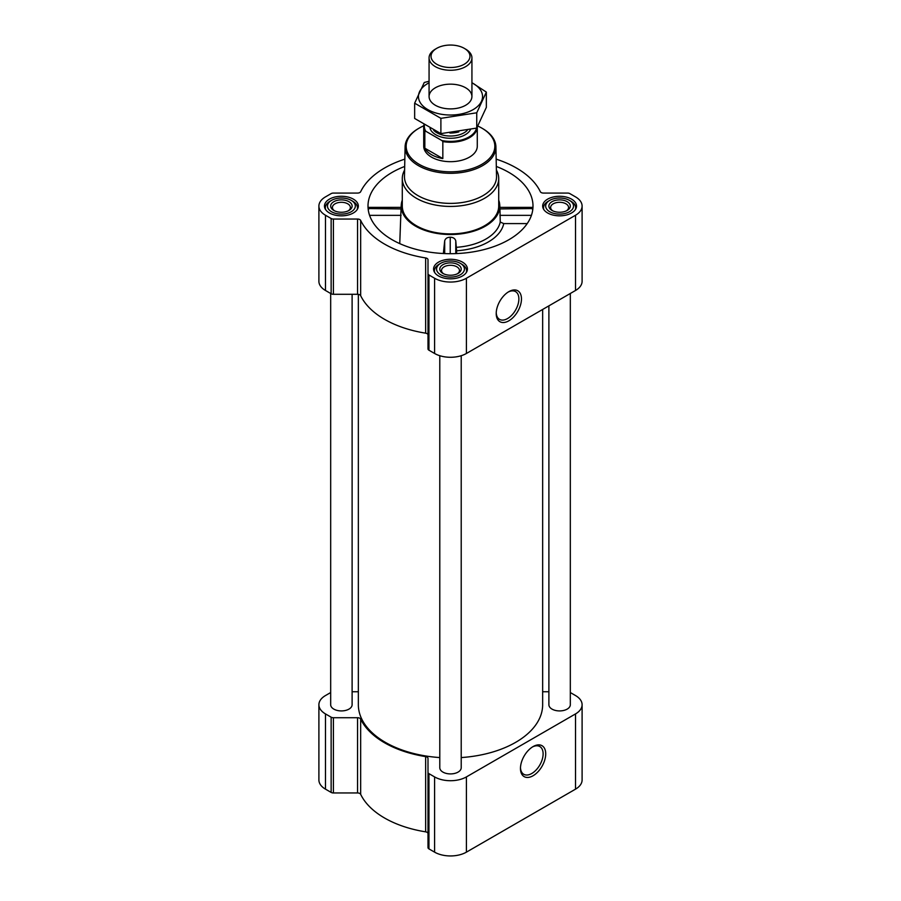 <?xml version="1.0" encoding="UTF-8"?>
<svg xmlns="http://www.w3.org/2000/svg" width="901" height="901" viewBox="0 0 901 901"><rect width="100%" height="100%" fill="white"/><g stroke="black" fill="none" stroke-linecap="round" stroke-linejoin="round"><path stroke-width="1.35" d="M508.175 292.059A16.015 9.247 -60 0 1 515.552 291.609A16.015 9.247 -60 0 1 518.007 304.448A16.015 9.247 -60 0 1 507.545 318.56A16.015 9.247 -60 0 1 499.537 319.359A16.015 9.247 -60 0 1 496.237 312.737M368.869 208.942C368.543 207.039 368.34 206.903 368.284 208.536L401.148 208.942M404.684 166.448A82.509 47.629 0 0 0 368.16 209.009A82.509 47.629 0 0 0 392.16 239.745A82.509 47.629 0 0 0 479.704 250.613A82.509 47.629 0 0 0 532.84 209.009A82.509 47.629 0 0 0 496.316 166.448M499.852 208.942L532.716 208.536C532.66 206.903 532.457 207.039 532.131 208.942M402.285 200.157A49.285 28.46 0 0 0 401.249 205.011A49.285 28.46 0 0 0 415.643 226.185A49.285 28.46 0 0 0 470.198 232.143A49.285 28.46 0 0 0 499.751 205.011A49.285 28.46 0 0 0 498.715 200.157M399.751 243.619L401.046 208.536M456.447 247.313A50.096 28.922 0 0 0 500.235 222.04L503.727 223.583A53.576 30.927 180 0 1 456.604 250.782L455.771 240.826C455.028 238.472 453.18 237.278 450.23 237.245C447.279 237.267 445.432 238.45 444.689 240.792L443.36 253.519M499.954 208.536L500.235 222.04M456.604 250.782L456.604 253.564M527.22 223.583L503.727 223.583M330.678 692.542L325.486 695.549A22.502 12.986 0 0 0 318.898 704.728A22.502 12.986 0 0 0 325.486 713.919L331.14 717.185A3.21 1.858 0 0 0 333.415 717.725L357.562 717.725A3.21 1.858 0 0 1 360.659 719.088A93.22 53.823 0 0 0 425.644 756.603A3.21 1.858 0 0 1 427.998 758.394L427.998 847.571A3.21 1.858 0 0 0 428.944 848.888L434.586 852.143A22.502 12.986 0 0 0 466.414 852.143L575.514 789.152A22.502 12.986 0 0 0 582.102 779.973L582.102 704.728A22.502 12.986 0 0 0 575.514 695.549L570.322 692.542M427.998 833.628A3.21 1.858 0 0 0 425.644 831.837A93.22 53.823 0 0 1 360.659 794.322A3.21 1.858 0 0 0 357.562 792.959L333.415 792.959A3.21 1.858 0 0 1 331.14 792.418L325.486 789.152A22.502 12.986 0 0 1 318.898 779.973L318.898 704.728M571.572 199.144A16.928 9.776 180 0 1 576.527 206.059A16.928 9.776 180 0 1 559.6 215.835A16.928 9.776 180 0 1 542.672 206.059A16.928 9.776 180 0 1 553.124 197.026A16.928 9.776 180 0 1 571.572 199.144M353.372 199.144A16.928 9.776 180 0 1 358.328 206.059A16.928 9.776 180 0 1 341.4 215.835A16.928 9.776 180 0 1 324.473 206.059A16.928 9.776 180 0 1 334.924 197.026A16.928 9.776 180 0 1 353.372 199.144M462.472 262.135A16.928 9.776 180 0 1 467.428 269.05A16.928 9.776 180 0 1 450.5 278.826A16.928 9.776 180 0 1 433.572 269.05A16.928 9.776 180 0 1 444.024 260.017A16.928 9.776 180 0 1 462.472 262.135M404.842 159.139A93.22 53.823 0 0 0 360.659 191.71A3.21 1.858 0 0 1 357.562 193.073L333.415 193.073A3.21 1.858 0 0 0 331.14 193.614L325.486 196.88A22.502 12.986 0 0 0 318.898 206.059A22.502 12.986 0 0 0 325.486 215.249L331.14 218.504A3.21 1.858 0 0 0 333.415 219.056L357.562 219.056A3.21 1.858 0 0 1 360.659 220.407A93.22 53.823 0 0 0 425.644 257.934A3.21 1.858 0 0 1 427.998 259.725L427.998 273.656A3.21 1.858 0 0 0 428.944 274.974L434.586 278.24A22.502 12.986 0 0 0 466.414 278.24L575.514 215.249A22.502 12.986 0 0 0 582.102 206.059A22.502 12.986 0 0 0 575.514 196.88L569.86 193.614A3.21 1.858 0 0 0 567.585 193.073L543.438 193.073A3.21 1.858 0 0 1 540.341 191.71A93.22 53.823 0 0 0 496.158 159.139M318.898 206.059L318.898 281.303A22.502 12.986 0 0 0 325.486 290.482L331.14 293.749A3.21 1.858 0 0 0 333.415 294.289L357.562 294.289A3.21 1.858 0 0 1 360.659 295.652A93.22 53.823 0 0 0 425.644 333.167A3.21 1.858 0 0 1 427.998 334.958M427.998 273.656L427.998 348.901A3.21 1.858 0 0 0 428.944 350.207L434.586 353.474A22.502 12.986 0 0 0 466.414 353.474L575.514 290.482A22.502 12.986 0 0 0 582.102 281.303L582.102 206.059M508.84 320.812A17.851 10.305 -60 0 1 496.214 313.514A17.851 10.305 -60 0 1 508.84 291.654A17.851 10.305 -60 0 1 521.465 298.941A17.851 10.305 -60 0 1 508.84 320.812M439.789 355.715L439.789 767.72A10.711 6.183 0 0 0 442.92 772.101A10.711 6.183 0 0 0 454.6 773.441A10.711 6.183 0 0 0 461.211 767.72L461.211 355.715M330.678 293.489L330.678 704.728A10.711 6.183 0 0 0 333.82 709.11A10.711 6.183 0 0 0 345.5 710.45A10.711 6.183 0 0 0 352.111 704.728L352.111 294.289M548.889 305.856L548.889 704.728A10.711 6.183 0 0 0 552.02 709.11A10.711 6.183 0 0 0 563.699 710.45A10.711 6.183 0 0 0 570.322 704.728L570.322 293.489M358.35 294.345L358.35 704.728A92.15 53.204 0 0 0 385.346 742.345A92.15 53.204 0 0 0 439.789 757.572M461.211 757.572A92.15 53.204 0 0 0 542.65 704.728L542.65 309.46M548.889 691.743L543.438 691.743A3.21 1.858 0 0 1 542.65 691.686M352.111 691.743L357.562 691.743A3.21 1.858 0 0 0 358.35 691.686M427.998 772.337A3.21 1.858 0 0 0 428.944 773.644L434.586 776.91A22.502 12.986 0 0 0 466.414 776.91L575.514 713.919A22.502 12.986 0 0 0 582.102 704.728M533.088 775.738A17.851 10.305 -60 0 1 520.463 768.452A17.851 10.305 -60 0 1 533.088 746.58A17.851 10.305 -60 0 1 545.713 753.867A17.851 10.305 -60 0 1 533.088 775.738M496.395 170.052A48.215 27.841 180 0 1 498.715 178.589L498.715 206.059A48.215 27.841 180 0 1 450.5 233.9A48.215 27.841 180 0 1 402.285 206.059L402.285 178.589A48.215 27.841 180 0 1 404.605 170.052M499.909 215.35L531.421 215.35M369.579 215.35L401.091 215.35M455.771 253.598L455.771 240.826M444.689 253.575L444.689 240.792M450.23 253.688L450.23 237.245M477.868 126.084A44.329 25.588 180 0 1 481.844 128.122L481.844 128.122A44.329 25.588 180 0 1 481.844 164.32A44.329 25.588 180 0 1 419.156 164.32A44.329 25.588 180 0 1 419.156 128.122A44.329 25.588 180 0 1 423.763 125.802M477.282 127.12L477.282 146.221A26.782 15.463 180 0 1 450.5 161.684A26.782 15.463 180 0 1 423.718 146.221L423.718 126.771A26.782 15.463 180 0 1 423.932 124.8M482.598 128.561L481.844 128.122L482.598 128.561A45.399 26.208 180 0 1 495.899 146.773A45.399 26.208 180 0 1 450.5 173.307A45.399 26.208 180 0 1 405.101 146.773A45.399 26.208 180 0 1 418.402 128.561L419.156 128.122M495.899 146.773L496.53 176.483A46.041 26.579 180 0 1 450.5 203.389A46.041 26.579 180 0 1 404.47 176.483L405.101 146.773M498.715 178.589A48.215 27.841 180 0 1 450.5 206.43A48.215 27.841 180 0 1 402.285 178.589M461.864 264.241L460.355 263.362A13.932 8.041 180 0 1 460.355 274.737A13.932 8.041 180 0 1 440.645 274.737A13.932 8.041 180 0 1 440.645 263.362A13.932 8.041 180 0 1 460.355 263.362L461.864 264.241A16.072 9.28 180 0 1 466.572 270.796A16.072 9.28 180 0 1 466.256 272.62M458.08 264.68A10.711 6.183 180 0 1 458.08 273.42A10.711 6.183 180 0 1 442.92 273.42A10.711 6.183 180 0 1 442.92 264.68A10.711 6.183 180 0 1 458.08 264.68M434.744 272.62A16.072 9.28 180 0 1 434.428 270.796A16.072 9.28 180 0 1 439.136 264.241L440.645 263.362M570.964 201.25L569.455 200.371A13.932 8.041 180 0 1 569.455 211.746A13.932 8.041 180 0 1 549.756 211.746A13.932 8.041 180 0 1 549.756 200.371A13.932 8.041 180 0 1 569.455 200.371L570.964 201.25A16.072 9.28 180 0 1 575.671 207.816A16.072 9.28 180 0 1 575.356 209.629M567.179 201.689A10.711 6.183 180 0 1 567.179 210.44A10.711 6.183 180 0 1 552.02 210.44A10.711 6.183 180 0 1 552.02 201.689A10.711 6.183 180 0 1 567.179 201.689M543.844 209.629A16.072 9.28 180 0 1 543.528 207.816A16.072 9.28 180 0 1 548.236 201.25L549.756 200.371M352.764 201.25L351.244 200.371A13.932 8.041 180 0 1 351.244 211.746A13.932 8.041 180 0 1 331.545 211.746A13.932 8.041 180 0 1 331.545 200.371A13.932 8.041 180 0 1 351.244 200.371L352.764 201.25A16.072 9.28 180 0 1 357.472 207.816A16.072 9.28 180 0 1 357.156 209.629M348.98 201.689A10.711 6.183 180 0 1 348.98 210.44A10.711 6.183 180 0 1 333.82 210.44A10.711 6.183 180 0 1 333.82 201.689A10.711 6.183 180 0 1 348.98 201.689M325.644 209.629A16.072 9.28 180 0 1 325.329 207.816A16.072 9.28 180 0 1 330.036 201.25L331.545 200.371M443.596 273.78A8.976 5.181 180 0 1 441.524 270.469A8.976 5.181 180 0 1 447.065 265.682A8.976 5.181 180 0 1 456.841 266.809A8.976 5.181 180 0 1 459.476 270.469A8.976 5.181 180 0 1 457.404 273.78M334.496 210.789A8.976 5.181 180 0 1 332.424 207.478A8.976 5.181 180 0 1 337.965 202.691A8.976 5.181 180 0 1 347.741 203.817A8.976 5.181 180 0 1 350.376 207.478A8.976 5.181 180 0 1 348.304 210.789M552.696 210.789A8.976 5.181 180 0 1 550.624 207.478A8.976 5.181 180 0 1 556.165 202.691A8.976 5.181 180 0 1 565.952 203.817A8.976 5.181 180 0 1 568.576 207.478A8.976 5.181 180 0 1 566.504 210.789M532.412 746.985A16.015 9.247 -60 0 1 539.8 746.535A16.015 9.247 -60 0 1 542.256 759.374A16.015 9.247 -60 0 1 531.781 773.486A16.015 9.247 -60 0 1 523.774 774.286A16.015 9.247 -60 0 1 520.474 767.675M476.483 128.133A26.185 15.114 180 0 1 441.884 140.545L425.779 131.242A26.185 15.114 180 0 1 424.394 125.093M425.779 131.242L424.833 131.197A26.782 15.463 180 0 1 423.718 126.771M477.282 127.131A26.782 15.463 180 0 1 442.83 141.581L441.884 140.545M442.83 141.581L442.83 158.587L424.833 148.203A26.782 15.463 0 0 0 442.83 158.587M424.833 131.197L424.833 148.203M465.648 49.15L464.263 48.339A19.462 11.229 180 0 1 464.263 64.23A19.462 11.229 180 0 1 436.737 64.23A19.462 11.229 180 0 1 436.737 48.339A19.462 11.229 180 0 1 464.263 48.339L465.648 49.15A21.433 12.377 180 0 1 471.933 57.889A21.433 12.377 180 0 1 450.5 70.267A21.433 12.377 180 0 1 429.067 57.889A21.433 12.377 180 0 1 435.352 49.15L436.737 48.339M486.349 92.093L486.349 107.365L476.742 128.066L440.893 133.618L414.651 118.459L414.651 103.187L440.893 118.335L476.742 112.794L486.349 92.093L471.933 82.689M429.067 81.259L424.258 82.487L414.651 103.187M440.893 133.618L440.893 118.335M476.742 128.066L476.742 112.794M435.352 87.78A21.433 12.377 0 0 0 435.352 105.271A21.433 12.377 0 0 0 465.648 105.271A21.433 12.377 0 0 0 465.648 87.78A21.433 12.377 0 0 0 435.352 87.78M429.067 82.779A32.042 18.493 0 0 0 427.851 83.444A32.042 18.493 0 0 0 428.245 109.832A32.042 18.493 0 0 0 473.937 109.145A32.042 18.493 0 0 0 471.933 82.779M325.486 215.249L325.486 290.482M331.14 218.504L331.14 293.749M333.415 219.056L333.415 294.289M357.562 219.056L357.562 294.289M360.659 220.407L360.659 295.652M425.644 257.934L425.644 333.167M428.944 274.974L428.944 350.207M434.586 278.24L434.586 353.474M466.414 278.24L466.414 353.474M575.514 215.249L575.514 290.482M325.486 713.919L325.486 789.152M331.14 717.185L331.14 792.418M333.415 717.725L333.415 792.959M357.562 717.725L357.562 792.959M360.659 719.088L360.659 794.322M425.644 756.603L425.644 831.837M428.944 773.644L428.944 848.888M434.586 776.91L434.586 852.143M466.414 776.91L466.414 852.143M575.514 713.919L575.514 789.152M470.446 129.654A20.791 12.006 180 0 1 449.385 138.258A20.791 12.006 180 0 1 430.047 128.404M458.857 131.918A19.18 11.071 180 0 1 449.869 133.021M467.236 130.363A19.18 11.071 180 0 1 450.455 136.028A19.18 11.071 180 0 1 433.719 130.318M401.249 205.011L401.069 207.759M499.751 205.011L499.931 207.759M499.909 207.388L532.559 207.388M368.441 207.388L401.091 207.388M434.428 270.796L434.428 272.125M466.572 270.796L466.572 272.125M543.528 207.816L543.528 209.133M575.671 207.816L575.671 209.133M325.329 207.816L325.329 209.133M357.472 207.816L357.472 209.133M429.067 57.889L429.067 96.531M471.933 57.889L471.933 96.531"/></g></svg>
